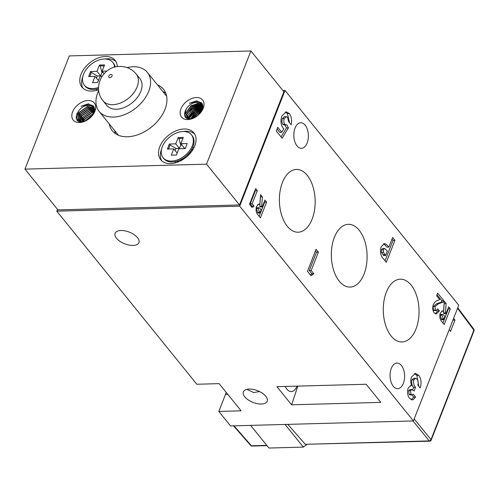 <?xml version="1.0" encoding="UTF-8"?>
<svg xmlns="http://www.w3.org/2000/svg" width="499" height="499" viewBox="0 0 499 499"><rect width="100%" height="100%" fill="white"/><g stroke="black" fill="none" stroke-linecap="round" stroke-linejoin="round"><path stroke-width="0.75" d="M133.052 245.439A12.793 6.281 -158.6 0 0 138.909 242.633A12.793 6.281 -158.6 0 0 134.044 234.592A12.793 6.281 -158.6 0 0 120.951 230.488A12.793 6.281 -158.6 0 0 115.094 233.295A12.793 6.281 -158.6 0 0 119.96 241.341A12.793 6.281 -158.6 0 0 133.052 245.439M261.339 404.022A12.793 6.281 -158.6 0 0 267.202 401.208A12.793 6.281 -158.6 0 0 262.331 393.168A12.793 6.281 -158.6 0 0 249.244 389.07A12.793 6.281 -158.6 0 0 243.381 391.877A12.793 6.281 -158.6 0 0 248.246 399.917A12.793 6.281 -158.6 0 0 261.339 404.022M391.291 368.393A12.793 7.279 -91.6 0 1 396.992 363.079A12.793 7.279 -91.6 0 1 403.691 369.952A12.793 7.279 -91.6 0 1 403.385 383.344A12.793 7.279 -91.6 0 1 397.691 388.652A12.793 7.279 -91.6 0 1 390.991 381.785A12.793 7.279 -91.6 0 1 391.291 368.393M295.046 128.062A12.793 7.279 -91.6 0 1 300.741 122.748A12.793 7.279 -91.6 0 1 307.44 129.621A12.793 7.279 -91.6 0 1 307.141 143.013A12.793 7.279 -91.6 0 1 301.44 148.322A12.793 7.279 -91.6 0 1 294.741 141.454A12.793 7.279 -91.6 0 1 295.046 128.062M297.024 386.145A12.793 7.279 -91.6 0 1 296.98 386.251A12.793 7.279 -91.6 0 1 291.285 391.559A12.793 7.279 -91.6 0 1 285.26 386.463M312.112 219.173A31.4 17.877 88.4 0 0 312.798 186.133A31.4 17.877 88.4 0 0 296.194 169.448A31.4 17.877 88.4 0 0 282.422 182.472A31.4 17.877 88.4 0 0 281.636 215.181A31.4 17.877 88.4 0 0 297.909 232.216A31.4 17.877 88.4 0 0 312.112 219.173M364.058 274.051A31.4 17.877 88.4 0 0 364.744 241.011A31.4 17.877 88.4 0 0 348.146 224.325A31.4 17.877 88.4 0 0 334.374 237.349A31.4 17.877 88.4 0 0 333.582 270.059A31.4 17.877 88.4 0 0 349.855 287.093A31.4 17.877 88.4 0 0 364.058 274.051M416.01 328.928A31.4 17.877 88.4 0 0 416.69 295.888A31.4 17.877 88.4 0 0 400.092 279.197A31.4 17.877 88.4 0 0 386.32 292.227A31.4 17.877 88.4 0 0 385.527 324.936A31.4 17.877 88.4 0 0 401.801 341.971A31.4 17.877 88.4 0 0 416.01 328.928M254.053 206.062L252.045 207.465L249.5 204.322L255.663 188.603L257.309 190.637L252.176 203.735L254.053 206.062L252.145 206.112L251.384 206.648M411.045 394.316L412.149 394.915L413.322 394.198L415.623 397.042L413.122 399.705L412.305 399.861L409.486 398.252C407.446 395.37 407.003 391.971 408.163 388.047L410.951 385.471L411.687 385.559C410.527 382.714 410.471 379.858 411.519 376.995L415.386 373.395L418.761 375.367C421.25 378.953 421.717 383.157 420.152 387.979L417.85 385.134C418.505 382.802 418.249 380.812 417.089 379.165L415.555 378.273L413.808 379.882C413.222 382.945 413.796 385.415 415.536 387.299L414.101 390.973L411.881 389.532L410.565 390.642L411.045 394.316L409.136 394.372L410.24 394.971L412.149 394.915M394.934 240.337L386.307 262.349L383.737 259.168C380.594 256.074 379.745 251.933 381.192 246.743L384.336 243.631L386.126 244.186L388.871 247.086L392.632 237.493L394.934 240.337L393.025 240.387L385.035 260.771M450.341 308.819L444.179 324.543L442.264 322.173C439.943 319.953 439.288 316.927 440.286 313.104L442.476 310.858L443.592 311.133L444.291 301.34L446.118 303.604L445.451 312.954L446.006 313.64L448.695 306.785L450.341 308.819L448.426 308.875L442.906 322.965M435.396 310.097L436.182 310.54L437.773 308.844L439.419 310.877L436.288 314.033L434.199 312.804C432.621 310.497 432.315 307.789 433.294 304.696C434.529 302.238 436.107 300.76 438.016 300.267L439.706 299.568L436.625 295.757L437.654 293.138L443.761 300.691L443.199 302.12L438.546 303.716L435.022 306.529L435.396 310.097L433.488 310.153L434.273 310.596L436.182 310.54M288.416 127.881L282.122 138.229L276.284 131.006L277.718 127.339L281.735 132.304L283.869 128.761L282.989 127.993C280.694 124.426 280.351 120.39 281.966 115.887L286.239 111.832L289.252 113.529C291.447 116.51 292.096 120.247 291.198 124.725L288.565 121.475L287.574 117.321L286.301 116.61L284.318 118.6C283.557 120.671 283.688 122.554 284.717 124.257L286.039 124.887L286.782 124.719L288.416 127.881L286.507 127.931L281.049 136.901M313.834 273.733L311.02 275.704L307.465 271.3L316.092 249.294L318.393 252.138L311.201 270.483L313.834 273.733L311.925 273.789L310.359 274.88M266.591 202.107L260.428 217.832L258.513 215.462C256.199 213.235 255.538 210.216 256.542 206.393L258.725 204.141L259.842 204.415L260.54 194.629L262.368 196.887L261.701 206.237L262.262 206.929L264.944 200.074L266.591 202.107L264.676 202.157L259.156 216.254M285.023 90.462L458.756 305.226L413.409 420.938L239.676 206.174L285.023 90.462L282.908 90.525M57.516 209.368L56.811 211.171L239.676 206.174M413.409 420.938L230.544 425.934L218.818 411.432L225.473 394.453A23.26 13.242 -91.6 0 0 226.19 392.376M218.818 411.432L241.117 410.82L219.123 383.637L196.824 384.249L56.811 211.171M276.951 386.688L291.609 404.814L380.812 402.375L366.154 384.255L276.951 386.688M246.805 389.376L253.86 392.582L259.455 391.522M291.609 404.814L297.828 386.12M441.615 311.151L443.592 311.133M444.129 303.56L446.118 303.604M444.204 303.654L443.536 313.004L445.451 312.954M443.536 313.004L444.098 313.696L446.006 313.64M448.058 308.413L448.426 308.875M442.675 314.382L440.76 314.432L440.006 315.231L441.727 319.74L443.636 319.691L444.902 316.466L444.26 315.674L442.675 314.382L441.921 315.175L443.636 319.691M440.006 315.231L441.921 315.175M436.918 310.21L437.504 310.933L439.419 310.877M437.504 310.933L435.359 313.809M437.012 294.766L441.846 300.741L443.761 300.691M441.846 300.741L441.291 302.169L443.199 302.12M441.291 302.169L436.631 303.772L433.107 306.579L435.022 306.529M433.107 306.579L433.488 310.153M383.432 243.849L386.126 244.186M384.218 244.242L386.962 247.136L388.871 247.086M391.996 239.115L393.025 240.387M384.617 248.483L382.708 248.539L381.585 249.643L381.461 252.251L383.644 255.6L385.559 255.55L387.324 251.034L384.617 248.483L383.494 249.594L383.369 252.201L385.559 255.55M382.92 254.708L384.829 254.652M381.461 252.251L383.369 252.201M381.585 249.643L383.494 249.594M277.082 128.967L279.827 132.354L281.735 132.304M285.253 112.013L287.343 113.585L289.252 113.529M287.343 113.585L289.613 122.773M286.301 116.61L284.386 116.66L282.409 118.65L284.318 118.6M282.409 118.65C281.642 120.721 281.773 122.611 282.802 124.307L284.717 124.257M282.802 124.307L284.131 124.943L286.039 124.887M284.941 124.918L286.507 127.931M411.956 394.921L413.715 397.098L415.623 397.042M413.715 397.098L411.207 399.761M411.482 399.755L413.122 399.705M410.265 385.596L411.687 385.559M414.444 373.583L416.846 375.423L418.761 375.367M416.846 375.423L418.755 386.257M415.555 378.273L413.64 378.323L411.893 379.932L413.808 379.882M411.893 379.932C411.307 382.995 411.887 385.471 413.627 387.355L415.536 387.299M413.627 387.355L412.685 389.75M411.881 389.532L409.966 389.582L408.656 390.698L410.565 390.642M408.656 390.698L409.136 394.372M315.449 250.922L316.478 252.188L318.393 252.138M316.478 252.188L309.293 270.533L311.201 270.483M309.293 270.533L311.925 273.789M255.026 190.231L255.394 190.687L257.309 190.637M255.394 190.687L250.261 203.792L252.176 203.735M250.261 203.792L252.145 206.112M257.864 204.44L259.842 204.415M260.378 196.849L262.368 196.887M260.453 196.943L259.792 206.293L261.701 206.237M259.792 206.293L260.347 206.979L262.262 206.929M264.308 201.702L264.676 202.157M258.925 207.665L257.01 207.721L256.255 208.513L257.977 213.029L259.892 212.973L261.152 209.748L260.515 208.956L258.925 207.665L258.17 208.463L259.892 212.973M256.255 208.513L258.17 208.463M303.348 447.098L285.023 424.443L250.617 425.385L268.942 448.04L303.348 447.098L306.848 444.54M287.854 424.368L305.251 444.297L429.227 440.91L412.985 420.95M449.175 329.677L450.522 331.405L454.963 320.09L453.61 318.356M414.182 418.96L430.993 439.619A1.553 1.054 140.9 0 1 429.227 440.91A1.553 0.886 -91.6 0 0 429.745 441.185L305.251 444.297M234.012 425.834L251.409 445.769A1.553 1.017 138.9 0 1 250.716 445.507A1.553 1.553 0 0 0 251.926 446.044A1.553 0.886 -91.6 0 1 251.409 445.769L266.765 445.345M457.77 307.752L473.85 329.234A1.553 1.023 143.2 0 1 473.894 330.145L457.552 308.313M454.963 320.09L452.911 320.146M114.577 67.209A18.22 12.013 -39 0 0 112.718 62.331A18.22 12.013 -39 0 0 104.347 59.007A18.22 12.013 -39 0 0 86.539 69.024A18.22 12.013 -39 0 0 84.387 85.248L85.123 86.152A18.22 12.013 -39 0 0 93.494 89.471A18.22 12.013 -39 0 0 98.515 88.585M115.169 67.053A18.22 12.013 -39 0 0 113.454 63.236L112.718 62.331M84.387 85.248A18.22 12.013 -39 0 0 92.764 88.566A18.22 12.013 -39 0 0 98.515 87.437M102.158 76.179L100.118 76.235L97.654 82.522L92.558 82.659L95.022 76.372L98.415 80.57M106.923 71.07L102.089 71.201L104.104 73.69M95.022 76.372L88.647 76.547L90.618 71.513L91.354 72.424L97.23 75.967L100.655 75.873L101.983 72.486L100.187 65.962L99.457 65.051L96.993 71.338L90.618 71.513M99.457 65.051L104.553 64.914L102.089 71.201M98.397 88.722A10.08 6.649 -39 0 0 98.553 89.327M100.187 65.962L104.185 65.849M101.983 72.486L103.106 72.455M97.23 75.967L96.401 78.081M96.993 71.338L100.655 75.873M91.354 72.424L89.751 76.515M187.774 119.567A13.567 8.951 141 0 1 180.937 108.863A13.567 8.951 141 0 1 196.4 97.555A13.567 8.951 141 0 1 202.083 110.572A13.567 8.951 141 0 1 191.959 118.762A13.567 8.951 141 0 1 187.774 119.567M201.69 111.19L202.432 103.935L196.762 100.823L189.383 103.274L196.824 101.391C201.746 102.201 203.449 105.233 201.933 110.479C203.299 105.638 201.64 102.987 196.949 102.538C186.108 102.102 179.147 119.748 190.107 118.899L192.595 118.513M79.453 122.523A13.567 8.951 141 0 1 72.617 111.826A13.567 8.951 141 0 1 88.08 100.511A13.567 8.951 141 0 1 93.768 113.529A13.567 8.951 141 0 1 83.645 121.719A13.567 8.951 141 0 1 79.453 122.523M93.375 114.14L94.111 106.892L88.442 103.773L81.025 106.256L88.504 104.328C93.369 105.139 95.091 108.127 93.669 113.298C94.941 108.532 93.263 105.931 88.635 105.489C77.782 105.071 70.833 122.698 81.786 121.856L84.269 121.475M115.581 133.738A32.946 21.731 141 0 1 114.695 130.632M109.2 123.833A32.946 21.731 -39 0 0 112.312 130.763A32.946 21.731 -39 0 0 127.451 136.77A32.946 21.731 -39 0 0 159.661 118.656A32.946 21.731 -39 0 0 163.541 89.315A32.946 21.731 -39 0 0 157.416 84.83M194.697 134.088A21.32 14.059 -39 0 0 185.909 131.268A21.32 14.059 -39 0 0 183.339 131.511M161.576 149.114A21.32 14.059 -39 0 0 161.726 160.765M174.812 161.701A11.627 7.672 -39 0 0 175.972 162.68M115.955 61.583A21.32 14.059 -39 0 0 107.166 58.757A21.32 14.059 -39 0 0 104.597 59.007M82.834 76.609A21.32 14.059 -39 0 0 82.984 88.254M96.07 89.196A11.627 7.672 -39 0 0 97.23 90.176M184.075 128.998A21.32 14.059 -39 0 0 163.235 140.718A21.32 14.059 -39 0 0 160.722 159.705A21.32 14.059 -39 0 0 170.521 163.585A21.32 14.059 -39 0 0 191.36 151.871A21.32 14.059 -39 0 0 193.874 132.884A21.32 14.059 -39 0 0 184.075 128.998M117.334 66.635A21.32 14.059 -39 0 0 115.132 60.379A21.32 14.059 -39 0 0 105.333 56.493A21.32 14.059 -39 0 0 84.493 68.213A21.32 14.059 -39 0 0 81.979 87.194A21.32 14.059 -39 0 0 91.779 91.08A21.32 14.059 -39 0 0 98.584 89.733M69.311 55.919L24.95 169.117L206.542 164.159L250.903 50.96L69.311 55.919M199.276 101.996L201.796 102.925M184.755 115.768L184.83 114.545L190.892 105.757L199.6 103.056M201.159 103.349L202.401 103.873M185.697 117.309L185.747 115.681L191.809 106.886L201.322 104.297M201.908 104.434L202.731 104.721M186.589 118.038L186.738 116.342M188.678 112.032L192.726 108.021L202.02 105.395M202.307 105.445L202.925 105.595M187.518 118.494L193.643 109.156L202.369 106.455M202.519 106.468L202.987 106.537M188.84 117.583L194.56 110.285L202.488 107.547M202.563 107.547L202.925 107.559M190.793 116.41L195.477 111.42L202.407 108.72M191.061 118.824L196.394 112.549L202.257 110.005M192.757 118.463L197.311 113.685L201.415 111.595M195.77 116.909L199.226 114.165M201.933 110.479L201.584 111.346M189.501 118.887L185.84 113.591L191.036 106.125L199.681 104.066L202.064 105.495M202.432 105.95L202.974 106.973L202.544 106.736M187.699 118.562L186.757 114.726L191.953 107.26L200.598 105.202L202.245 105.975M202.469 106.144L202.987 106.63M187.967 118.643L187.674 115.855L192.863 108.389L201.515 106.331L202.407 106.667M188.597 118.787L188.591 116.991L193.78 109.524L202.488 107.478M202.563 107.503L202.912 107.622M189.439 118.887L189.508 118.126L194.697 110.659L202.444 108.414M190.487 118.881L195.614 111.788L202.457 109.474M191.778 118.706L196.531 112.924L201.939 110.697M193.55 118.12L197.448 114.053L200.885 112.306M193.6 148.421A11.627 7.672 -39 0 0 192.888 147.08M24.95 169.117L57.94 209.898L239.526 204.939L283.887 91.741L250.903 50.96M206.542 164.159L239.526 204.939M162.917 91.623A32.946 21.731 141 0 1 165.768 93.138M93.669 113.298L93.276 114.29M81.2 121.85L78.125 119.928L79.198 112.574L87.163 107.042L93.75 108.451M94.124 108.919L94.66 109.936L94.23 109.699M79.385 121.519L79.042 121.057L80.114 113.703L88.08 108.177L93.931 108.938M94.161 109.113L94.673 109.593M79.653 121.6L81.025 114.839L88.997 109.312L94.093 109.624M80.283 121.744L81.942 115.968L89.914 110.441L94.168 110.441M94.249 110.466L94.598 110.585M81.125 121.843L82.859 117.103L90.83 111.576L94.13 111.371M82.167 121.837L83.776 118.238L91.747 112.705L94.136 112.431M83.47 121.662L84.693 119.367L92.664 113.841L93.625 113.653M85.235 121.076L92.565 115.269M90.937 104.946L93.475 105.882M76.441 118.731L78.462 112.824L87.78 106.306L91.267 106.006M92.82 106.306L94.086 106.836M77.376 120.259L79.372 113.953L88.697 107.441L92.995 107.254M93.587 107.391L94.417 107.684M78.268 120.989L78.424 119.311M80.289 115.088L89.614 108.57L93.706 108.352M93.999 108.402L94.61 108.557M79.204 121.45L79.335 120.446M80.682 117.047L81.206 116.223L90.531 109.705L94.049 109.406M94.205 109.424L94.673 109.493M81.717 117.976L91.448 110.834L94.168 110.504M94.249 110.504L94.604 110.516M82.142 119.991L83.04 118.488L92.365 111.969L94.086 111.676M82.747 121.781L83.957 119.617L93.937 112.961M84.443 121.419L93.095 114.552M87.437 119.879L90.899 117.134M116.485 109.212A21.32 14.059 -39 0 0 137.331 97.492A21.32 14.059 -39 0 0 139.839 78.505L136.177 73.977A21.32 14.059 141 0 1 133.663 92.964A21.32 14.059 141 0 1 112.824 104.678A21.32 14.059 141 0 1 103.025 100.798L106.686 105.326A21.32 14.059 -39 0 0 116.485 109.212M98.671 90.556A31.013 20.453 -39 0 0 99.158 111.42A31.013 20.453 -39 0 0 113.404 117.072A31.013 20.453 -39 0 0 143.718 100.025A31.013 20.453 -39 0 0 147.373 72.411A31.013 20.453 -39 0 0 133.121 66.76A31.013 20.453 -39 0 0 127.07 67.577M184.524 114.882A49.619 32.722 -39 0 0 186.364 108.545M192.826 149.75A10.08 6.649 -39 0 0 191.94 149.257M192.021 150.966A10.08 6.649 -39 0 0 191.909 149.114M163.136 157.753A18.22 12.013 -39 0 0 171.506 161.071A18.22 12.013 -39 0 0 189.314 151.06A18.22 12.013 -39 0 0 191.46 134.836A18.22 12.013 -39 0 0 183.089 131.518A18.22 12.013 -39 0 0 165.281 141.529A18.22 12.013 -39 0 0 163.136 157.753L163.865 158.657A18.22 12.013 -39 0 0 172.236 161.975A18.22 12.013 -39 0 0 177.862 160.896L182.615 159.243A8.358 5.508 -39 0 0 185.266 157.909M186.994 156.511A8.358 5.508 -39 0 0 188.853 154.203L191.46 149.9A18.22 12.013 -39 0 0 192.196 135.74L191.46 134.836M177.862 160.896A18.22 12.013 -39 0 0 191.46 149.9M178.199 137.562L175.735 143.849L169.361 144.024L170.097 144.928L175.972 148.471L179.403 148.378L180.725 144.997L178.935 138.466L178.199 137.562L183.295 137.418L180.831 143.706L187.206 143.537L185.235 148.565L178.86 148.739L176.397 155.027L171.3 155.17L173.764 148.877L177.157 153.081M173.764 148.877L167.39 149.051L169.361 144.024M177.008 161.171A10.08 6.649 -39 0 0 178.792 161.67M177.139 161.233A10.08 6.649 -39 0 0 177.432 162.2M178.935 138.466L182.927 138.354M180.725 144.997L181.848 144.966M175.972 148.471L175.143 150.586M180.831 143.706L184.499 148.24L185.372 148.215M175.735 143.849L179.403 148.378M170.097 144.928L168.494 149.02M227.825 394.391L225.473 394.453M441.166 319.048L443.081 318.998M436.631 303.772L438.546 303.716M257.415 212.337L259.33 212.281M474.05 330.725L431.148 440.199A1.553 0.761 -158.6 0 0 430.993 439.619L473.894 330.145A1.553 0.761 -158.6 0 1 474.05 330.725A1.553 1.553 0 0 0 473.85 329.234M76.958 113.385L77.619 114.209M78.031 114.714L78.536 115.338M78.948 115.843L79.453 116.473M79.865 116.978L80.37 117.608M80.782 118.113L81.287 118.737M81.693 119.242L82.204 119.872M82.609 120.378L83.626 121.631M109.817 77.632A1.94 1.279 -39 0 0 112.032 76.016A1.94 1.279 -39 0 0 111.052 74.488A1.94 1.279 -39 0 0 108.844 76.104A1.94 1.279 -39 0 0 109.817 77.632M233.557 425.847L250.716 445.507M266.996 445.632L251.926 446.044M429.745 441.185A1.553 1.553 0 0 0 431.148 440.199M196.675 102.538L197.161 103.137M197.704 103.811L199.912 106.537M200.455 107.21L200.829 107.672M201.371 108.339L202.257 109.443M136.177 73.977C131.811 68.881 126.309 66.367 119.685 66.442C103.368 66.08 91.71 87.244 103.025 100.798M166.654 96.245L147.373 72.411M118.438 135.254L99.158 111.42"/></g></svg>
